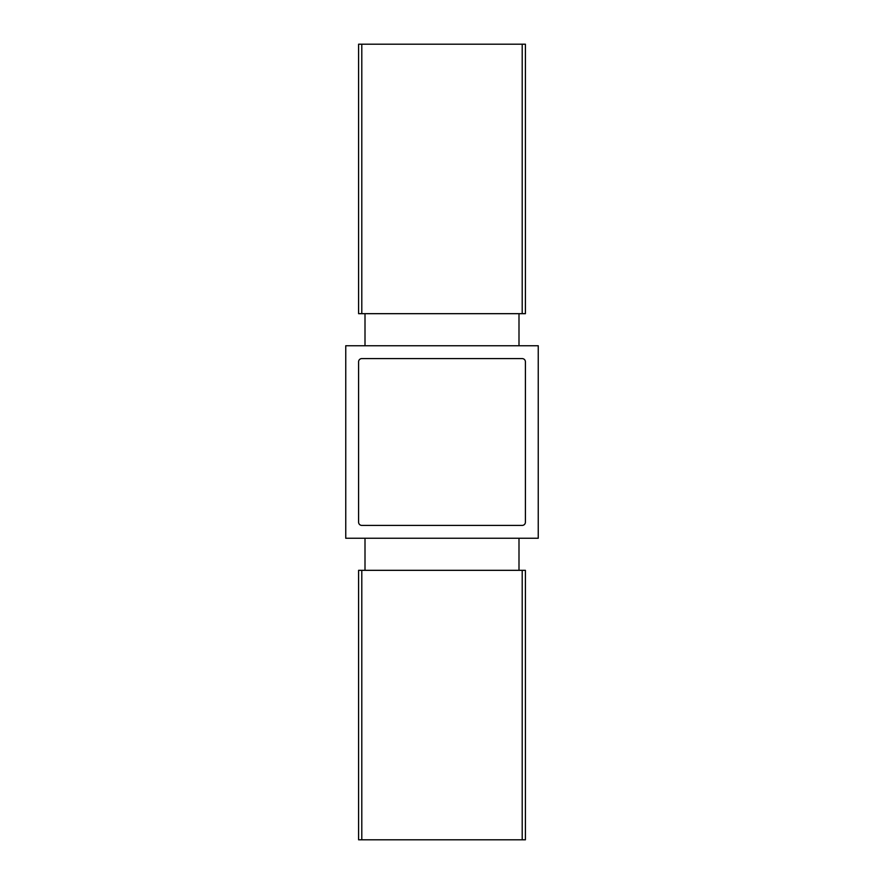 <?xml version="1.0" encoding="UTF-8"?>
<svg xmlns="http://www.w3.org/2000/svg" width="884" height="884" viewBox="0 0 884 884"><rect width="100%" height="100%" fill="white"/><g stroke="black" fill="none" stroke-linecap="round" stroke-linejoin="round"><path stroke-width="1.33" d="M358.595 522.201A3.204 3.204 0 0 0 361.799 525.405L522.201 525.405A3.204 3.204 0 0 0 525.405 522.201L525.405 361.799A3.204 3.204 0 0 0 522.201 358.595L361.799 358.595A3.204 3.204 0 0 0 358.595 361.799L358.595 522.201M518.996 345.754L518.996 313.676M365.004 345.754L365.004 313.676M365.004 570.324L365.004 538.245M518.996 570.324L518.996 538.245M361.799 570.324L358.595 570.324L358.595 839.8L361.799 839.8L361.799 570.324L525.405 570.324L525.405 839.8L361.799 839.8M358.595 313.676L358.595 44.2L525.405 44.2L525.405 313.676L358.595 313.676M538.245 345.754L345.754 345.754L345.754 538.245L538.245 538.245L538.245 345.754M522.201 313.676L522.201 44.2M361.799 313.676L361.799 44.2M522.201 839.8L522.201 570.324"/></g></svg>
